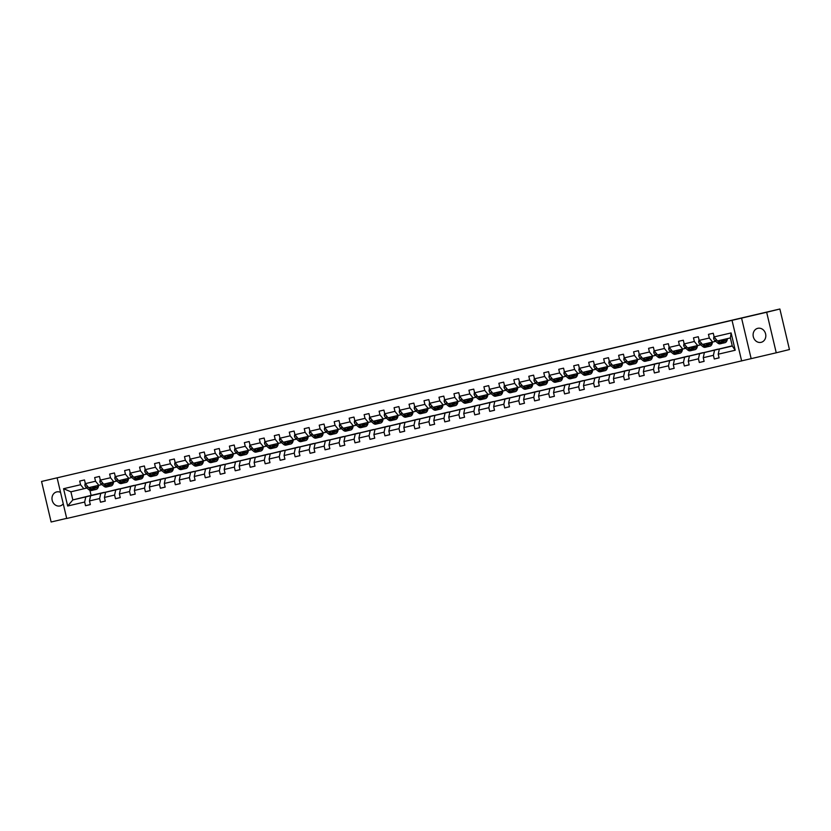 <?xml version="1.0" encoding="UTF-8"?>
<svg xmlns="http://www.w3.org/2000/svg" width="831" height="831" viewBox="0 0 831 831"><rect width="100%" height="100%" fill="white"/><g stroke="black" fill="none" stroke-linecap="round" stroke-linejoin="round"><path stroke-width="1.25" d="M757.799 328.318A7.209 6.305 -103.8 0 0 757.737 328.328A7.209 6.305 -103.8 0 0 753.322 336.794A7.209 6.305 -103.8 0 0 761.113 342.341A7.209 6.305 -103.8 0 0 761.186 342.32A7.209 6.305 -103.8 0 0 765.59 333.854A7.209 6.305 -103.8 0 0 757.799 328.318M60.549 492.388A7.209 6.305 -103.8 0 0 56.674 491.921A7.209 6.305 -103.8 0 0 56.612 491.931A7.209 6.305 -103.8 0 0 52.208 500.397A7.209 6.305 -103.8 0 0 59.998 505.934A7.209 6.305 -103.8 0 0 60.061 505.923A7.209 6.305 -103.8 0 0 63.249 503.804M741.574 318.117L751.151 358.649L776.247 352.791L766.66 312.259L41.55 481.461L51.127 521.993L66.688 518.357M41.55 481.461L779.873 309.007L789.45 349.539L776.247 352.791M766.66 312.259L779.873 309.007M751.151 358.649L66.719 518.482L57.142 477.95M732.267 345.873L719.345 349.062L732.298 346.039L735.206 350.246L718.213 354.203L719.085 357.881L714.286 358.992L719.075 357.818M719.345 349.062L718.213 354.203M732.059 320.465L741.647 360.986M714.546 350.173L732.246 345.821L704.376 352.552L714.546 350.173L713.413 355.325L714.286 358.992M713.413 355.325L703.244 357.704L704.117 361.371L699.318 362.493L704.096 361.308M717.87 349.228L689.408 356.042L699.577 353.674L698.445 358.815L699.318 362.493M698.445 358.815L688.276 361.194L689.138 364.861L684.349 365.983L689.128 364.799M702.901 352.718L674.44 359.543L684.609 357.164L683.477 362.316L684.349 365.983M683.477 362.316L673.307 364.684L674.17 368.351L669.37 369.473L674.159 368.299M687.923 356.219L659.461 363.033L669.641 360.654L668.508 365.806L669.37 369.473M668.508 365.806L658.339 368.175L659.201 371.852L654.402 372.963L659.191 371.789M672.954 359.709L644.492 366.523L654.672 364.155L653.54 369.296L654.402 372.963M653.54 369.296L643.36 371.675L644.233 375.342L639.434 376.464L644.222 375.28M657.986 363.199L629.524 370.013L639.693 367.645L638.561 372.787L639.434 376.464M638.561 372.787L628.392 375.165L629.264 378.832L624.465 379.954L629.244 378.78M643.017 366.689L614.556 373.514L624.725 371.135L623.593 376.287L624.465 379.954M623.593 376.287L613.423 378.656L614.286 382.333L609.497 383.444L614.275 382.27M628.049 370.19L599.587 377.004L609.757 374.636L608.624 379.777L609.497 383.444M608.624 379.777L598.455 382.156L599.317 385.823L594.518 386.945L599.307 385.761M613.07 373.68L584.608 380.494L594.788 378.126L593.656 383.268L594.518 386.945M593.656 383.268L583.487 385.646L584.349 389.313L579.55 390.435L584.338 389.251M598.102 377.17L569.64 383.995L579.809 381.616L578.688 386.768L579.55 390.435M578.688 386.768L568.508 389.137L569.38 392.803L564.581 393.925L569.36 392.751M583.133 380.671L554.672 387.485L564.841 385.106L563.709 390.258L564.581 393.925M563.709 390.258L553.539 392.627L554.412 396.304L549.613 397.426L554.391 396.242M568.165 384.161L539.703 390.975L549.873 388.607L548.74 393.749L549.613 397.426M548.74 393.749L538.571 396.127L539.433 399.794L534.634 400.916L539.423 399.732M553.197 387.651L524.735 394.476L534.904 392.097L533.772 397.249L534.634 400.916M533.772 397.249L523.603 399.618L524.465 403.284L519.666 404.406L524.454 403.232M538.218 391.141L509.756 397.966L519.936 395.587L518.804 400.739L519.666 404.406M518.804 400.739L508.624 403.108L509.496 406.785L504.697 407.896L509.486 406.723M523.25 394.642L494.788 401.456L504.957 399.088L503.835 404.23L504.697 407.896M503.835 404.23L493.656 406.608L494.528 410.275L489.729 411.397L494.507 410.213M508.281 398.132L479.819 404.946L489.989 402.578L488.857 407.72L489.729 411.397M488.857 407.72L478.687 410.099L479.56 413.765L474.761 414.887L479.539 413.703M493.313 401.622L464.851 408.447L475.02 406.068L473.888 411.22L474.761 414.887M473.888 411.22L463.719 413.589L464.581 417.255L459.782 418.377L464.571 417.204M478.344 405.123L449.872 411.937L460.052 409.558L458.92 414.711L459.782 418.377M458.92 414.711L448.75 417.089L449.613 420.756L444.814 421.878L449.602 420.694M463.366 408.613L434.904 415.427L445.084 413.059L443.951 418.201L444.814 421.878M443.951 418.201L433.772 420.579L434.644 424.246L429.845 425.368L434.634 424.184M448.397 412.103L419.935 418.928L430.105 416.549L428.973 421.701L429.845 425.368M428.973 421.701L418.803 424.07L419.676 427.736L414.877 428.858L419.655 427.685M433.429 415.593L404.967 422.418L415.136 420.039L414.004 425.192L414.877 428.858M414.004 425.192L403.835 427.56L404.697 431.237L399.908 432.349L404.687 431.175M418.46 419.094L389.999 425.908L400.168 423.54L399.036 428.682L399.908 432.349M399.036 428.682L388.866 431.06L389.729 434.727L384.93 435.849L389.718 434.665M403.482 422.584L375.02 429.398L385.2 427.03L384.067 432.172L384.93 435.849M384.067 432.172L373.898 434.551L374.76 438.217L369.961 439.339L374.75 438.166M388.513 426.074L360.052 432.899L370.221 430.52L369.099 435.673L369.961 439.339M369.099 435.673L358.919 438.041L359.792 441.718L354.993 442.83L359.771 441.656M373.545 429.575L345.083 436.389L355.252 434.021L354.12 439.163L354.993 442.83M354.12 439.163L343.951 441.541L344.823 445.208L340.024 446.33L344.803 445.146M358.577 433.065L330.115 439.879L340.284 437.511L339.152 442.653L340.024 446.33M339.152 442.653L328.983 445.032L329.845 448.698L325.046 449.82L329.834 448.636M343.608 436.555L315.146 443.38L325.316 441.001L324.183 446.154L325.046 449.82M324.183 446.154L314.014 448.522L314.876 452.189L310.077 453.31L314.866 452.137M328.629 440.056L300.168 446.87L310.347 444.492L309.215 449.644L310.077 453.31M309.215 449.644L299.035 452.012L299.908 455.689L295.109 456.801L299.898 455.627M313.661 443.546L285.199 450.36L295.369 447.992L294.247 453.134L295.109 456.801M294.247 453.134L284.067 455.513L284.94 459.179L280.14 460.301L284.919 459.117M298.693 447.036L270.231 453.851L280.4 451.482L279.268 456.635L280.14 460.301M279.268 456.635L269.099 459.003L269.971 462.67L265.172 463.791L269.95 462.618M283.724 450.527L255.262 457.351L265.432 454.973L264.3 460.125L265.172 463.791M264.3 460.125L254.13 462.493L254.992 466.17L250.193 467.282L254.982 466.108M268.756 454.027L240.294 460.841L250.463 458.473L249.331 463.615L250.193 467.282M249.331 463.615L239.162 465.994L240.024 469.66L235.225 470.782L240.014 469.598M253.777 457.517L225.315 464.332L235.495 461.963L234.363 467.105L235.225 470.782M234.363 467.105L224.183 469.484L225.056 473.151L220.257 474.272L225.045 473.088M238.809 461.008L210.347 467.832L220.516 465.453L219.384 470.606L220.257 474.272M219.384 470.606L209.215 472.974L210.087 476.641L205.288 477.763L210.066 476.589M223.84 464.508L195.378 471.322L205.548 468.944L204.416 474.096L205.288 477.763M204.416 474.096L194.246 476.464L195.119 480.141L190.32 481.263L195.098 480.079M208.872 467.998L180.41 474.813L190.579 472.444L189.447 477.586L190.32 481.263M189.447 477.586L179.278 479.965L180.14 483.632L175.341 484.753L180.13 483.569M193.893 471.489L165.431 478.313L175.611 475.934L174.479 481.087L175.341 484.753M174.479 481.087L164.309 483.455L165.172 487.122L160.373 488.244L165.161 487.07M178.925 474.979L150.463 481.803L160.643 479.425L159.51 484.577L160.373 488.244M159.51 484.577L149.331 486.945L150.203 490.622L145.404 491.734L150.193 490.56M163.956 478.479L135.495 485.294L145.664 482.925L144.532 488.067L145.404 491.734M144.532 488.067L134.362 490.446L135.235 494.113L130.436 495.234L135.214 494.05M148.988 481.97L120.526 488.784L130.696 486.415L129.563 491.557L130.436 495.234M129.563 491.557L119.394 493.936L120.256 497.603L115.467 498.725L120.246 497.551M134.02 485.46L105.558 492.284L115.727 489.906L114.595 495.058L115.467 498.725M114.595 495.058L104.426 497.426L105.288 501.103L100.489 502.215L105.277 501.041M119.041 488.96L90.579 495.775L100.759 493.396L99.627 498.548L100.489 502.215M99.627 498.548L89.457 500.927L90.319 504.594L85.52 505.715L90.309 504.531M89.904 490.342L91.109 495.411L72.827 499.919L85.78 496.896L84.658 502.038L85.52 505.715M84.658 502.038L67.664 506.006L63.572 488.701L80.565 484.733L79.693 481.066L84.492 479.944L85.364 483.611L95.534 481.242L94.661 477.576L99.46 476.454L100.333 480.121L110.502 477.752L109.64 474.075L114.439 472.964L115.301 476.63L125.471 474.252L124.608 470.585L129.407 469.463L130.27 473.13L140.449 470.762L139.577 467.095L144.376 465.973L145.238 469.64L155.418 467.271L154.545 463.594L159.344 462.483L160.217 466.149L170.386 463.771L169.514 460.104L174.313 458.982L175.185 462.659L185.355 460.281L184.492 456.614L189.291 455.492L190.154 459.159L200.323 456.79L199.461 453.124L204.26 452.002L205.122 455.668L215.302 453.3L214.429 449.623L219.228 448.501L220.101 452.178L230.27 449.8L229.398 446.133L234.197 445.011L235.069 448.678L245.238 446.309L244.376 442.643L249.165 441.521L250.038 445.187L260.207 442.819L259.345 439.142L264.144 438.03L265.006 441.697L275.175 439.319L274.313 435.652L279.112 434.53L279.974 438.207L290.154 435.828L289.281 432.162L294.081 431.04L294.953 434.706L305.122 432.338L304.25 428.661L309.049 427.55L309.921 431.216L320.091 428.838L319.229 425.171L324.028 424.049L324.89 427.726L335.059 425.347L334.197 421.681L338.996 420.559L339.858 424.226L350.038 421.857L349.165 418.19L353.964 417.069L354.827 420.735L365.006 418.367L364.134 414.69L368.933 413.578L369.805 417.245L379.975 414.866L379.102 411.2L383.901 410.078L384.774 413.755L394.943 411.376L394.081 407.709L398.88 406.588L399.742 410.254L409.912 407.886L409.049 404.209L413.848 403.097L414.711 406.764L424.89 404.385L424.018 400.719L428.817 399.597L429.689 403.274L439.859 400.895L438.986 397.228L443.785 396.107L444.658 399.773L454.827 397.405L453.965 393.738L458.754 392.616L459.626 396.283L469.795 393.915L468.933 390.238L473.732 389.116L474.594 392.793L484.764 390.414L483.902 386.747L488.701 385.626L489.563 389.292L499.743 386.924L498.87 383.257L503.669 382.135L504.542 385.802L514.711 383.434L513.838 379.757L518.637 378.645L519.51 382.312L529.679 379.933L528.817 376.266L533.606 375.145L534.478 378.822L544.648 376.443L543.786 372.776L548.585 371.654L549.447 375.321L559.616 372.953L558.754 369.286L563.553 368.164L564.415 371.831L574.595 369.452L573.722 365.785L578.521 364.664L579.394 368.341L589.563 365.962L588.691 362.295L593.49 361.173L594.362 364.84L604.532 362.472L603.67 358.805L608.469 357.683L609.331 361.35L619.5 358.982L618.638 355.304L623.437 354.193L624.299 357.86L634.479 355.481L633.606 351.814L638.405 350.692L639.268 354.37L649.447 351.991L648.575 348.324L653.374 347.202L654.246 350.869L664.416 348.501L663.543 344.823L668.342 343.712L669.215 347.379L679.384 345L678.522 341.333L683.321 340.211L684.183 343.889L694.352 341.51L693.49 337.843L698.289 336.721L699.151 340.388L709.331 338.02L708.459 334.353L713.258 333.231L714.13 336.898L731.114 332.94L735.206 350.246M699.151 340.388L702.465 344.45L715.688 341.323M712.634 342.071L709.331 338.02M704.376 352.552L703.244 357.704M684.183 343.889L687.486 347.94L700.72 344.813M697.666 345.561L694.352 341.51M717.859 349.165L699.577 353.674M689.408 356.042L688.276 361.194M669.215 347.379L672.518 351.43L685.752 348.303M682.687 349.062L679.384 345M702.881 352.666L684.609 357.164M674.44 359.543L673.307 364.684M654.246 350.869L657.55 354.93L670.783 351.793M667.719 352.552L664.416 348.501M687.912 356.156L669.641 360.654M659.461 363.033L658.339 368.175M639.268 354.37L642.581 358.421L655.804 355.294M652.75 356.042L649.447 351.991M672.944 359.646L654.672 364.155M644.492 366.523L643.36 371.675M624.299 357.86L627.613 361.911L640.836 358.784M637.782 359.543L634.479 355.481M657.975 363.137L639.693 367.645M629.524 370.013L628.392 375.165M609.331 361.35L612.634 365.401L625.868 362.274M622.814 363.033L619.5 358.982M643.007 366.637L624.725 371.135M614.556 373.514L613.423 378.656M594.362 364.84L597.666 368.902L610.899 365.775M607.835 366.523L604.532 362.472M628.028 370.127L609.757 374.636M599.587 377.004L598.455 382.156M579.394 368.341L582.697 372.392L595.931 369.265M592.867 370.013L589.563 365.962M613.06 373.618L594.788 378.126M584.608 380.494L583.487 385.646M564.415 371.831L567.729 375.882L580.952 372.755M577.898 373.514L574.595 369.452M598.091 377.118L579.809 381.616M569.64 383.995L568.508 389.137M549.447 375.321L552.75 379.383L565.984 376.256M562.93 377.004L559.616 372.953M583.123 380.608L564.841 385.106M554.672 387.485L553.539 392.627M534.478 378.822L537.782 382.873L551.015 379.746M547.961 380.494L544.648 376.443M568.144 384.099L549.873 388.607M539.703 390.975L538.571 396.127M519.51 382.312L522.813 386.363L536.047 383.236M532.983 383.995L529.679 379.933M553.176 387.589L534.904 392.097M524.735 394.476L523.603 399.618M504.542 385.802L507.845 389.853L521.068 386.727M518.014 387.485L514.711 383.434M538.208 391.089L519.936 395.587M509.756 397.966L508.624 403.108M489.563 389.292L492.876 393.354L506.1 390.227M503.046 390.975L499.743 386.924M523.239 394.58L504.957 399.088M494.788 401.456L493.656 406.608M474.594 392.793L477.898 396.844L491.131 393.717M488.077 394.476L484.764 390.414M508.271 398.07L489.989 402.578M479.819 404.946L478.687 410.099M459.626 396.283L462.929 400.334L476.163 397.208M473.099 397.966L469.795 393.915M493.292 401.57L475.02 406.068M464.851 408.447L463.719 413.589M444.658 399.773L447.961 403.835L461.195 400.708M458.13 401.456L454.827 397.405M478.324 405.061L460.052 409.558M449.872 411.937L448.75 417.089M429.689 403.274L432.993 407.325L446.216 404.198M443.162 404.946L439.859 400.895M463.355 408.551L445.084 413.059M434.904 415.427L433.772 420.579M414.711 406.764L418.024 410.815L431.247 407.689M428.194 408.447L424.89 404.385M448.387 412.041L430.105 416.549M419.935 418.928L418.803 424.07M399.742 410.254L403.045 414.305L416.279 411.179M413.225 411.937L409.912 407.886M433.418 415.542L415.136 420.039M404.967 422.418L403.835 427.56M384.774 413.755L388.077 417.806L401.311 414.679M398.246 415.427L394.943 411.376M418.44 419.032L400.168 423.54M389.999 425.908L388.866 431.06M369.805 417.245L373.109 421.296L386.342 418.17M383.278 418.928L379.975 414.866M403.471 422.522L385.2 427.03M375.02 429.398L373.898 434.551M354.827 420.735L358.14 424.786L371.364 421.66M368.31 422.418L365.006 418.367M388.503 426.023L370.221 430.52M360.052 432.899L358.919 438.041M339.858 424.226L343.172 428.287L356.395 425.16M353.341 425.908L350.038 421.857M373.535 429.513L355.252 434.021M345.083 436.389L343.951 441.541M324.89 427.726L328.193 431.777L341.427 428.651M338.373 429.398L335.059 425.347M358.556 433.003L340.284 437.511M330.115 439.879L328.983 445.032M309.921 431.216L313.225 435.267L326.458 432.141M323.394 432.899L320.091 428.838M343.587 436.504L325.316 441.001M315.146 443.38L314.014 448.522M294.953 434.706L298.256 438.768L311.48 435.641M308.426 436.389L305.122 432.338M328.619 439.994L310.347 444.492M300.168 446.87L299.035 452.012M279.974 438.207L283.288 442.258L296.511 439.132M293.457 439.879L290.154 435.828M313.651 443.484L295.369 447.992M285.199 450.36L284.067 455.513M265.006 441.697L268.309 445.748L281.543 442.622M278.489 443.38L275.175 439.319M298.682 446.974L280.4 451.482M270.231 453.851L269.099 459.003M250.038 445.187L253.341 449.239L266.574 446.112M263.52 446.87L260.207 442.819M283.703 450.475L265.432 454.973M255.262 457.351L254.13 462.493M235.069 448.678L238.372 452.739L251.606 449.613M248.542 450.36L245.238 446.309M268.735 453.965L250.463 458.473M240.294 460.841L239.162 465.994M220.101 452.178L223.404 456.229L236.627 453.103M233.573 453.851L230.27 449.8M253.767 457.455L235.495 461.963M225.315 464.332L224.183 469.484M205.122 455.668L208.436 459.72L221.659 456.593M218.605 457.351L215.302 453.3M238.798 460.956L220.516 465.453M210.347 467.832L209.215 472.974M190.154 459.159L193.457 463.22L206.69 460.094M203.637 460.841L200.323 456.79M223.83 464.446L205.548 468.944M195.378 471.322L194.246 476.464M175.185 462.659L178.488 466.71L191.722 463.584M188.658 464.332L185.355 460.281M208.851 467.936L190.579 472.444M180.41 474.813L179.278 479.965M160.217 466.149L163.52 470.201L176.754 467.074M173.689 467.832L170.386 463.771M193.883 471.426L175.611 475.934M165.431 478.313L164.309 483.455M145.238 469.64L148.552 473.691L161.775 470.564M158.721 471.322L155.418 467.271M178.914 474.927L160.643 479.425M150.463 481.803L149.331 486.945M130.27 473.13L133.583 477.191L146.807 474.065M143.753 474.813L140.449 470.762M163.946 478.417L145.664 482.925M135.495 485.294L134.362 490.446M115.301 476.63L118.604 480.682L131.838 477.555M128.784 478.313L125.471 474.252M148.978 481.907L130.696 486.415M120.526 488.784L119.394 493.936M100.333 480.121L103.636 484.172L116.87 481.045M113.805 481.803L110.502 477.752M133.999 485.408L115.727 489.906M105.558 492.284L104.426 497.426M85.364 483.611L88.668 487.672L101.901 484.546M98.837 485.294L95.534 481.242M119.03 488.898L100.759 493.396M90.579 495.775L89.457 500.927M63.572 488.701L70.915 491.807L86.923 488.036M83.869 488.784L80.565 484.733M732.298 346.039L730.387 337.926L717.433 340.949L714.13 336.898M91.109 495.411L104.062 492.388L85.78 496.896M70.915 491.807L72.827 499.919L67.664 506.006M731.114 332.94L730.387 337.926M85.219 483.019L84.845 485.065A2.981 1.444 76.9 0 0 86.04 487.288L88.886 489.688A8.611 4.165 76.9 0 0 91.41 490.529L93.228 490.103A8.611 4.165 76.9 0 0 93.789 489.875M91.763 486.945L93.685 488.576A8.611 4.165 76.9 0 0 96.209 489.407A8.611 4.165 76.9 0 0 98.66 485.335M93.03 486.654L93.789 487.288A7.147 3.459 76.9 0 0 95.877 487.984A7.147 3.459 76.9 0 0 97.736 485.553M88.782 487.641L90.714 489.262A8.611 4.165 76.9 0 0 93.228 490.103M95.482 487.132A8.611 4.165 76.9 0 0 95.69 486.031M94.765 486.249A7.147 3.459 -103.1 0 1 94.215 487.61M96.209 489.407L94.381 489.833A8.611 4.165 -103.1 0 1 91.867 489.002L89.935 487.371M94.9 487.932A7.147 3.459 76.9 0 0 95.918 485.979M87.006 485.636A2.981 1.444 76.9 0 0 87.857 486.862L88.335 487.257M100.187 479.529L99.813 481.575A2.981 1.444 76.9 0 0 101.008 483.798L103.865 486.197A8.611 4.165 76.9 0 0 106.378 487.028L108.196 486.602A8.611 4.165 76.9 0 0 108.757 486.384M106.732 483.455L108.664 485.075A8.611 4.165 76.9 0 0 111.177 485.906A8.611 4.165 76.9 0 0 113.629 481.845M107.999 483.154L108.757 483.798A7.147 3.459 76.9 0 0 110.845 484.483A7.147 3.459 76.9 0 0 112.704 482.063M103.761 484.151L105.682 485.771A8.611 4.165 76.9 0 0 108.196 486.602M110.461 483.642A8.611 4.165 76.9 0 0 110.658 482.541M109.734 482.749A7.147 3.459 -103.1 0 1 109.193 484.12M111.177 485.906L109.349 486.332A8.611 4.165 -103.1 0 1 106.835 485.501L104.903 483.881M109.869 484.442A7.147 3.459 76.9 0 0 110.887 482.489M101.974 482.136A2.981 1.444 76.9 0 0 102.836 483.372L103.304 483.767M115.166 476.038L114.782 478.085A2.981 1.444 76.9 0 0 115.976 480.297L118.833 482.707A8.611 4.165 76.9 0 0 121.347 483.538L123.175 483.112A8.611 4.165 76.9 0 0 123.726 482.894M121.7 479.965L123.632 481.585A8.611 4.165 76.9 0 0 126.146 482.416A8.611 4.165 76.9 0 0 128.597 478.355M122.967 479.664L123.726 480.297A7.147 3.459 76.9 0 0 125.813 480.993A7.147 3.459 76.9 0 0 127.673 478.563M118.729 480.65L120.651 482.281A8.611 4.165 76.9 0 0 123.175 483.112M125.429 480.152A8.611 4.165 76.9 0 0 125.626 479.04M124.702 479.258A7.147 3.459 -103.1 0 1 124.162 480.619M126.146 482.416L124.328 482.842A8.611 4.165 -103.1 0 1 121.804 482.011L119.882 480.38M124.837 480.941A7.147 3.459 76.9 0 0 125.855 478.988M116.942 478.646A2.981 1.444 76.9 0 0 117.805 479.871L118.272 480.266M130.135 472.538L129.761 474.594A2.981 1.444 76.9 0 0 130.945 476.807L133.801 479.207A8.611 4.165 76.9 0 0 136.315 480.048L138.143 479.622A8.611 4.165 76.9 0 0 138.694 479.404M136.668 476.464L138.6 478.095A8.611 4.165 76.9 0 0 141.114 478.926A8.611 4.165 76.9 0 0 143.576 474.854M137.936 476.173L138.694 476.807A7.147 3.459 76.9 0 0 140.782 477.503A7.147 3.459 76.9 0 0 142.652 475.072M133.698 477.16L135.63 478.781A8.611 4.165 76.9 0 0 138.143 479.622M140.397 476.662A8.611 4.165 76.9 0 0 140.595 475.55M139.67 475.768A7.147 3.459 -103.1 0 1 139.13 477.129M141.114 478.926L139.296 479.352A8.611 4.165 -103.1 0 1 136.772 478.521L134.851 476.89M139.816 477.451A7.147 3.459 76.9 0 0 140.823 475.498M131.921 475.155A2.981 1.444 76.9 0 0 132.773 476.381L133.24 476.776M145.103 469.048L144.729 471.094A2.981 1.444 76.9 0 0 145.924 473.317L148.77 475.716A8.611 4.165 76.9 0 0 151.294 476.547L153.112 476.121A8.611 4.165 76.9 0 0 153.673 475.903M151.647 472.974L153.569 474.594A8.611 4.165 76.9 0 0 156.093 475.436A8.611 4.165 76.9 0 0 158.544 471.364M152.914 472.673L153.662 473.317A7.147 3.459 76.9 0 0 155.761 474.002A7.147 3.459 76.9 0 0 157.62 471.582M148.666 473.67L150.598 475.29A8.611 4.165 76.9 0 0 153.112 476.121M155.366 473.161A8.611 4.165 76.9 0 0 155.563 472.06M154.639 472.278A7.147 3.459 -103.1 0 1 154.099 473.639M156.093 475.436L154.265 475.862A8.611 4.165 -103.1 0 1 151.751 475.02L149.819 473.4M154.784 473.961A7.147 3.459 76.9 0 0 155.792 472.008M146.89 471.655A2.981 1.444 76.9 0 0 147.741 472.891L148.209 473.286M160.071 465.557L159.697 467.604A2.981 1.444 76.9 0 0 160.892 469.816L163.749 472.226A8.611 4.165 76.9 0 0 166.262 473.057L168.08 472.631A8.611 4.165 76.9 0 0 168.641 472.413M166.616 469.484L168.537 471.104A8.611 4.165 76.9 0 0 171.061 471.935A8.611 4.165 76.9 0 0 173.513 467.874M167.883 469.183L168.641 469.827A7.147 3.459 76.9 0 0 170.729 470.512A7.147 3.459 76.9 0 0 172.588 468.082M163.634 470.169L165.566 471.8A8.611 4.165 76.9 0 0 168.08 472.631M170.334 469.671A8.611 4.165 76.9 0 0 170.542 468.57M169.617 468.777A7.147 3.459 -103.1 0 1 169.067 470.138M171.061 471.935L169.233 472.361A8.611 4.165 -103.1 0 1 166.719 471.53L164.787 469.91M169.753 470.46A7.147 3.459 76.9 0 0 170.771 468.507M161.858 468.165A2.981 1.444 76.9 0 0 162.71 469.39L163.188 469.795M175.04 462.057L174.666 464.114A2.981 1.444 76.9 0 0 175.86 466.326L178.717 468.736A8.611 4.165 76.9 0 0 181.231 469.567L183.059 469.141A8.611 4.165 76.9 0 0 183.609 468.923M181.584 465.983L183.516 467.614A8.611 4.165 76.9 0 0 186.03 468.445A8.611 4.165 76.9 0 0 188.481 464.373M182.851 465.692L183.609 466.326A7.147 3.459 76.9 0 0 185.697 467.022A7.147 3.459 76.9 0 0 187.557 464.591M178.613 466.679L180.535 468.31A8.611 4.165 76.9 0 0 183.059 469.141M185.313 466.181A8.611 4.165 76.9 0 0 185.51 465.069M184.586 465.287A7.147 3.459 -103.1 0 1 184.046 466.648M186.03 468.445L184.202 468.871A8.611 4.165 -103.1 0 1 181.688 468.04L179.766 466.409M184.721 466.97A7.147 3.459 76.9 0 0 185.739 465.017M176.826 464.674A2.981 1.444 76.9 0 0 177.689 465.9L178.156 466.295M190.019 458.567L189.645 460.613A2.981 1.444 76.9 0 0 190.829 462.836L193.685 465.235A8.611 4.165 76.9 0 0 196.199 466.066L198.027 465.651A8.611 4.165 76.9 0 0 198.578 465.422M196.552 462.493L198.484 464.114A8.611 4.165 76.9 0 0 200.998 464.955A8.611 4.165 76.9 0 0 203.45 460.883M197.82 462.202L198.578 462.836A7.147 3.459 76.9 0 0 200.666 463.521A7.147 3.459 76.9 0 0 202.535 461.101M193.581 463.189L195.503 464.809A8.611 4.165 76.9 0 0 198.027 465.651M200.281 462.68A8.611 4.165 76.9 0 0 200.479 461.579M199.554 461.797A7.147 3.459 -103.1 0 1 199.014 463.158M200.998 464.955L199.18 465.381A8.611 4.165 -103.1 0 1 196.656 464.539L194.734 462.919M199.7 463.48A7.147 3.459 76.9 0 0 200.707 461.527M191.795 461.174A2.981 1.444 76.9 0 0 192.657 462.41L193.124 462.805M204.987 455.076L204.613 457.123A2.981 1.444 76.9 0 0 205.808 459.346L208.654 461.745A8.611 4.165 76.9 0 0 211.167 462.576L212.996 462.15A8.611 4.165 76.9 0 0 213.546 461.932M211.531 459.003L213.453 460.623A8.611 4.165 76.9 0 0 215.967 461.454A8.611 4.165 76.9 0 0 218.428 457.393M212.788 458.702L213.546 459.346A7.147 3.459 76.9 0 0 215.634 460.031A7.147 3.459 76.9 0 0 217.504 457.611M208.55 459.699L210.482 461.319A8.611 4.165 76.9 0 0 212.996 462.15M215.25 459.19A8.611 4.165 76.9 0 0 215.447 458.089M214.523 458.297A7.147 3.459 -103.1 0 1 213.983 459.668M215.967 461.454L214.149 461.88A8.611 4.165 -103.1 0 1 211.635 461.049L209.703 459.429M214.668 459.99A7.147 3.459 76.9 0 0 215.676 458.037M206.774 457.684A2.981 1.444 76.9 0 0 207.625 458.92L208.093 459.314M219.955 451.586L219.581 453.633A2.981 1.444 76.9 0 0 220.776 455.845L223.622 458.255A8.611 4.165 76.9 0 0 226.146 459.086L227.964 458.66A8.611 4.165 76.9 0 0 228.525 458.442M226.499 455.502L228.421 457.133A8.611 4.165 76.9 0 0 230.945 457.964A8.611 4.165 76.9 0 0 233.397 453.903M227.767 455.211L228.515 455.845A7.147 3.459 76.9 0 0 230.613 456.541A7.147 3.459 76.9 0 0 232.472 454.11M223.518 456.198L225.45 457.829A8.611 4.165 76.9 0 0 227.964 458.66M230.218 455.7A8.611 4.165 76.9 0 0 230.416 454.588M229.501 454.806A7.147 3.459 -103.1 0 1 228.951 456.167M230.945 457.964L229.117 458.39A8.611 4.165 -103.1 0 1 226.603 457.559L224.671 455.928M229.636 456.489A7.147 3.459 76.9 0 0 230.644 454.536M221.742 454.193A2.981 1.444 76.9 0 0 222.594 455.419L223.072 455.814M234.924 448.086L234.55 450.142A2.981 1.444 76.9 0 0 235.744 452.355L238.601 454.754A8.611 4.165 76.9 0 0 241.115 455.596L242.932 455.17A8.611 4.165 76.9 0 0 243.493 454.941M241.468 452.012L243.39 453.643A8.611 4.165 76.9 0 0 245.914 454.474A8.611 4.165 76.9 0 0 248.365 450.402M242.735 451.721L243.493 452.355A7.147 3.459 76.9 0 0 245.581 453.051A7.147 3.459 76.9 0 0 247.441 450.62M238.497 452.708L240.419 454.328A8.611 4.165 76.9 0 0 242.932 455.17M245.187 452.199A8.611 4.165 76.9 0 0 245.394 451.098M244.47 451.316A7.147 3.459 -103.1 0 1 243.919 452.677M245.914 454.474L244.085 454.9A8.611 4.165 -103.1 0 1 241.572 454.069L239.64 452.438M244.605 452.999A7.147 3.459 76.9 0 0 245.623 451.046M236.71 450.703A2.981 1.444 76.9 0 0 237.562 451.929L238.04 452.324M249.892 444.595L249.518 446.642A2.981 1.444 76.9 0 0 250.713 448.865L253.569 451.264A8.611 4.165 76.9 0 0 256.083 452.095L257.911 451.669A8.611 4.165 76.9 0 0 258.462 451.451M256.436 448.522L258.368 450.142A8.611 4.165 76.9 0 0 260.882 450.984A8.611 4.165 76.9 0 0 263.334 446.912M257.703 448.221L258.462 448.865A7.147 3.459 76.9 0 0 260.55 449.55A7.147 3.459 76.9 0 0 262.409 447.13M253.465 449.218L255.387 450.838A8.611 4.165 76.9 0 0 257.911 451.669M260.165 448.709A8.611 4.165 76.9 0 0 260.363 447.608M259.438 447.826A7.147 3.459 -103.1 0 1 258.898 449.187M260.882 450.984L259.054 451.399A8.611 4.165 -103.1 0 1 256.54 450.568L254.618 448.948M259.573 449.509A7.147 3.459 76.9 0 0 260.591 447.556M251.679 447.203A2.981 1.444 76.9 0 0 252.541 448.439L253.008 448.833M264.871 441.105L264.497 443.152A2.981 1.444 76.9 0 0 265.681 445.364L268.538 447.774A8.611 4.165 76.9 0 0 271.051 448.605L272.88 448.179A8.611 4.165 76.9 0 0 273.43 447.961M271.405 445.032L273.337 446.652A8.611 4.165 76.9 0 0 275.85 447.483A8.611 4.165 76.9 0 0 278.302 443.422M272.672 444.73L273.43 445.364A7.147 3.459 76.9 0 0 275.518 446.06A7.147 3.459 76.9 0 0 277.388 443.629M268.434 445.717L270.366 447.348A8.611 4.165 76.9 0 0 272.88 448.179M275.134 445.219A8.611 4.165 76.9 0 0 275.331 444.107M274.407 444.325A7.147 3.459 -103.1 0 1 273.866 445.686M275.85 447.483L274.033 447.909A8.611 4.165 -103.1 0 1 271.508 447.078L269.587 445.458M274.552 446.008A7.147 3.459 76.9 0 0 275.56 444.055M266.658 443.712A2.981 1.444 76.9 0 0 267.509 444.938L267.977 445.333M279.839 437.605L279.465 439.661A2.981 1.444 76.9 0 0 280.66 441.874L283.506 444.284A8.611 4.165 76.9 0 0 286.03 445.115L287.848 444.689A8.611 4.165 76.9 0 0 288.409 444.471M286.383 441.531L288.305 443.162A8.611 4.165 76.9 0 0 290.819 443.993A8.611 4.165 76.9 0 0 293.281 439.921M287.651 441.24L288.399 441.874A7.147 3.459 76.9 0 0 290.486 442.57A7.147 3.459 76.9 0 0 292.356 440.139M283.402 442.227L285.334 443.858A8.611 4.165 76.9 0 0 287.848 444.689M290.102 441.728A8.611 4.165 76.9 0 0 290.299 440.617M289.375 440.835A7.147 3.459 -103.1 0 1 288.835 442.196M290.819 443.993L289.001 444.419A8.611 4.165 -103.1 0 1 286.487 443.588L284.555 441.957M289.52 442.518A7.147 3.459 76.9 0 0 290.528 440.565M281.626 440.222A2.981 1.444 76.9 0 0 282.478 441.448L282.945 441.843M294.808 434.114L294.434 436.161A2.981 1.444 76.9 0 0 295.628 438.384L298.474 440.783A8.611 4.165 76.9 0 0 300.999 441.614L302.816 441.188A8.611 4.165 76.9 0 0 303.377 440.97M301.352 438.041L303.273 439.661A8.611 4.165 76.9 0 0 305.798 440.503A8.611 4.165 76.9 0 0 308.249 436.431M302.619 437.75L303.377 438.384A7.147 3.459 76.9 0 0 305.465 439.069A7.147 3.459 76.9 0 0 307.325 436.649M298.371 438.737L300.303 440.357A8.611 4.165 76.9 0 0 302.816 441.188M305.07 438.228A8.611 4.165 76.9 0 0 305.278 437.127M304.354 437.345A7.147 3.459 -103.1 0 1 303.803 438.706M305.798 440.503L303.969 440.929A8.611 4.165 -103.1 0 1 301.456 440.087L299.524 438.467M304.489 439.028A7.147 3.459 76.9 0 0 305.496 437.075M296.594 436.722A2.981 1.444 76.9 0 0 297.446 437.958L297.924 438.353M309.776 430.624L309.402 432.671A2.981 1.444 76.9 0 0 310.597 434.883L313.453 437.293A8.611 4.165 76.9 0 0 315.967 438.124L317.785 437.698A8.611 4.165 76.9 0 0 318.346 437.48M316.32 434.551L318.252 436.171A8.611 4.165 76.9 0 0 320.766 437.002A8.611 4.165 76.9 0 0 323.217 432.941M317.587 434.249L318.346 434.893A7.147 3.459 76.9 0 0 320.434 435.579A7.147 3.459 76.9 0 0 322.293 433.159M313.349 435.247L315.271 436.867A8.611 4.165 76.9 0 0 317.785 437.698M320.039 434.738A8.611 4.165 76.9 0 0 320.247 433.637M319.322 433.844A7.147 3.459 -103.1 0 1 318.782 435.205M320.766 437.002L318.938 437.428A8.611 4.165 -103.1 0 1 316.424 436.597L314.492 434.977M319.457 435.537A7.147 3.459 76.9 0 0 320.475 433.574M311.563 433.231A2.981 1.444 76.9 0 0 312.425 434.468L312.892 434.862M324.755 427.124L324.37 429.18A2.981 1.444 76.9 0 0 325.565 431.393L328.422 433.803A8.611 4.165 76.9 0 0 330.935 434.634L332.764 434.208A8.611 4.165 76.9 0 0 333.314 433.99M331.289 431.05L333.221 432.681A8.611 4.165 76.9 0 0 335.734 433.512A8.611 4.165 76.9 0 0 338.186 429.44M332.556 430.759L333.314 431.393A7.147 3.459 76.9 0 0 335.402 432.089A7.147 3.459 76.9 0 0 337.261 429.658M328.318 431.746L330.239 433.377A8.611 4.165 76.9 0 0 332.764 434.208M335.018 431.247A8.611 4.165 76.9 0 0 335.215 430.136M334.291 430.354A7.147 3.459 -103.1 0 1 333.75 431.715M335.734 433.512L333.917 433.938A8.611 4.165 -103.1 0 1 331.392 433.107L329.471 431.476M334.426 432.037A7.147 3.459 76.9 0 0 335.444 430.084M326.531 429.741A2.981 1.444 76.9 0 0 327.393 430.967L327.861 431.362M339.723 423.633L339.349 425.68A2.981 1.444 76.9 0 0 340.533 427.903L343.39 430.302A8.611 4.165 76.9 0 0 345.904 431.144L347.732 430.718A8.611 4.165 76.9 0 0 348.282 430.489M346.257 427.56L348.189 429.191A8.611 4.165 76.9 0 0 350.703 430.022A8.611 4.165 76.9 0 0 353.165 425.95M347.524 427.269L348.282 427.903A7.147 3.459 76.9 0 0 350.37 428.599A7.147 3.459 76.9 0 0 352.24 426.168M343.286 428.256L345.218 429.876A8.611 4.165 76.9 0 0 347.732 430.718M349.986 427.747A8.611 4.165 76.9 0 0 350.183 426.646M349.259 426.864A7.147 3.459 -103.1 0 1 348.719 428.225M350.703 430.022L348.885 430.448A8.611 4.165 -103.1 0 1 346.361 429.617L344.439 427.986M349.404 428.547A7.147 3.459 76.9 0 0 350.412 426.594M341.51 426.251A2.981 1.444 76.9 0 0 342.362 427.477L342.829 427.872M354.692 420.143L354.318 422.19A2.981 1.444 76.9 0 0 355.512 424.412L358.358 426.812A8.611 4.165 76.9 0 0 360.883 427.643L362.7 427.217A8.611 4.165 76.9 0 0 363.261 426.999M361.236 424.07L363.157 425.69A8.611 4.165 76.9 0 0 365.671 426.521A8.611 4.165 76.9 0 0 368.133 422.46M362.503 423.768L363.251 424.412A7.147 3.459 76.9 0 0 365.339 425.098A7.147 3.459 76.9 0 0 367.209 422.678M358.254 424.766L360.187 426.386A8.611 4.165 76.9 0 0 362.7 427.217M364.954 424.257A8.611 4.165 76.9 0 0 365.152 423.156M364.227 423.363A7.147 3.459 -103.1 0 1 363.687 424.734M365.671 426.521L363.853 426.947A8.611 4.165 -103.1 0 1 361.34 426.116L359.408 424.496M364.373 425.057A7.147 3.459 76.9 0 0 365.38 423.104M356.478 422.75A2.981 1.444 76.9 0 0 357.33 423.987L357.797 424.381M369.66 416.653L369.286 418.699A2.981 1.444 76.9 0 0 370.481 420.912L373.327 423.322A8.611 4.165 76.9 0 0 375.851 424.153L377.669 423.727A8.611 4.165 76.9 0 0 378.23 423.509M376.204 420.579L378.126 422.2A8.611 4.165 76.9 0 0 380.65 423.031A8.611 4.165 76.9 0 0 383.101 418.969M377.471 420.278L378.23 420.912A7.147 3.459 76.9 0 0 380.318 421.608A7.147 3.459 76.9 0 0 382.177 419.177M373.223 421.265L375.155 422.896A8.611 4.165 76.9 0 0 377.669 423.727M379.923 420.766A8.611 4.165 76.9 0 0 380.131 419.655M379.206 419.873A7.147 3.459 -103.1 0 1 378.656 421.234M380.65 423.031L378.822 423.457A8.611 4.165 -103.1 0 1 376.308 422.626L374.376 421.005M379.341 421.556A7.147 3.459 76.9 0 0 380.359 419.603M371.447 419.26A2.981 1.444 76.9 0 0 372.298 420.486L372.776 420.881M384.628 413.152L384.254 415.209A2.981 1.444 76.9 0 0 385.449 417.422L388.306 419.821A8.611 4.165 76.9 0 0 390.819 420.663L392.648 420.237A8.611 4.165 76.9 0 0 393.198 420.019M391.172 417.079L393.105 418.71A8.611 4.165 76.9 0 0 395.618 419.541A8.611 4.165 76.9 0 0 398.07 415.469M392.44 416.788L393.198 417.422A7.147 3.459 76.9 0 0 395.286 418.118A7.147 3.459 76.9 0 0 397.145 415.687M388.202 417.775L390.123 419.406A8.611 4.165 76.9 0 0 392.648 420.237M394.902 417.276A8.611 4.165 76.9 0 0 395.099 416.165M394.174 416.383A7.147 3.459 -103.1 0 1 393.634 417.744M395.618 419.541L393.79 419.967A8.611 4.165 -103.1 0 1 391.276 419.136L389.355 417.505M394.31 418.066A7.147 3.459 76.9 0 0 395.327 416.113M386.415 415.77A2.981 1.444 76.9 0 0 387.277 416.996L387.745 417.391M399.607 409.662L399.223 411.709A2.981 1.444 76.9 0 0 400.417 413.931L403.274 416.331A8.611 4.165 76.9 0 0 405.788 417.162L407.616 416.736A8.611 4.165 76.9 0 0 408.166 416.518M406.141 413.589L408.073 415.209A8.611 4.165 76.9 0 0 410.587 416.051A8.611 4.165 76.9 0 0 413.038 411.979M407.408 413.298L408.166 413.931A7.147 3.459 76.9 0 0 410.254 414.617A7.147 3.459 76.9 0 0 412.114 412.197M403.17 414.285L405.092 415.905A8.611 4.165 76.9 0 0 407.616 416.736M409.87 413.776A8.611 4.165 76.9 0 0 410.067 412.675M409.143 412.893A7.147 3.459 -103.1 0 1 408.603 414.254M410.587 416.051L408.769 416.476A8.611 4.165 -103.1 0 1 406.245 415.635L404.323 414.015M409.288 414.576A7.147 3.459 76.9 0 0 410.296 412.623M401.383 412.269A2.981 1.444 76.9 0 0 402.246 413.506L402.713 413.9M414.576 406.172L414.202 408.218A2.981 1.444 76.9 0 0 415.396 410.431L418.242 412.841A8.611 4.165 76.9 0 0 420.756 413.672L422.584 413.246A8.611 4.165 76.9 0 0 423.135 413.028M421.109 410.099L423.041 411.719A8.611 4.165 76.9 0 0 425.555 412.55A8.611 4.165 76.9 0 0 428.017 408.488M422.377 409.797L423.135 410.441A7.147 3.459 76.9 0 0 425.223 411.127A7.147 3.459 76.9 0 0 427.092 408.696M418.138 410.794L420.07 412.415A8.611 4.165 76.9 0 0 422.584 413.246M424.838 410.285A8.611 4.165 76.9 0 0 425.036 409.184M424.111 409.392A7.147 3.459 -103.1 0 1 423.571 410.753M425.555 412.55L423.737 412.976A8.611 4.165 -103.1 0 1 421.224 412.145L419.291 410.524M424.257 411.085A7.147 3.459 76.9 0 0 425.264 409.122M416.362 408.779A2.981 1.444 76.9 0 0 417.214 410.005L417.681 410.41M429.544 402.671L429.17 404.728A2.981 1.444 76.9 0 0 430.365 406.941L433.211 409.351A8.611 4.165 76.9 0 0 435.735 410.182L437.553 409.756A8.611 4.165 76.9 0 0 438.114 409.538M436.088 406.598L438.01 408.229A8.611 4.165 76.9 0 0 440.534 409.06A8.611 4.165 76.9 0 0 442.985 404.988M437.355 406.307L438.103 406.941A7.147 3.459 76.9 0 0 440.201 407.637A7.147 3.459 76.9 0 0 442.061 405.206M433.107 407.294L435.039 408.925A8.611 4.165 76.9 0 0 437.553 409.756M439.807 406.795A8.611 4.165 76.9 0 0 440.004 405.684M439.09 405.902A7.147 3.459 -103.1 0 1 438.539 407.263M440.534 409.06L438.706 409.486A8.611 4.165 -103.1 0 1 436.192 408.655L434.26 407.024M439.225 407.585A7.147 3.459 76.9 0 0 440.233 405.632M431.331 405.289A2.981 1.444 76.9 0 0 432.182 406.515L432.65 406.91M444.512 399.181L444.138 401.228A2.981 1.444 76.9 0 0 445.333 403.45L448.189 405.85A8.611 4.165 76.9 0 0 450.703 406.681L452.521 406.266A8.611 4.165 76.9 0 0 453.082 406.037M451.056 403.108L452.978 404.739A8.611 4.165 76.9 0 0 455.502 405.57A8.611 4.165 76.9 0 0 457.954 401.498M452.324 402.817L453.082 403.45A7.147 3.459 76.9 0 0 455.17 404.146A7.147 3.459 76.9 0 0 457.029 401.716M448.086 403.804L450.007 405.424A8.611 4.165 76.9 0 0 452.521 406.266M454.775 403.295A8.611 4.165 76.9 0 0 454.983 402.194M454.058 402.412A7.147 3.459 -103.1 0 1 453.508 403.773M455.502 405.57L453.674 405.995A8.611 4.165 -103.1 0 1 451.16 405.154L449.228 403.534M454.193 404.095A7.147 3.459 76.9 0 0 455.211 402.142M446.299 401.789A2.981 1.444 76.9 0 0 447.151 403.025L447.629 403.419M459.481 395.691L459.107 397.737A2.981 1.444 76.9 0 0 460.301 399.96L463.158 402.36A8.611 4.165 76.9 0 0 465.672 403.191L467.5 402.765A8.611 4.165 76.9 0 0 468.05 402.547M466.025 399.618L467.957 401.238A8.611 4.165 76.9 0 0 470.471 402.069A8.611 4.165 76.9 0 0 472.922 398.007M467.292 399.316L468.05 399.96A7.147 3.459 76.9 0 0 470.138 400.646A7.147 3.459 76.9 0 0 471.998 398.226M463.054 400.313L464.976 401.934A8.611 4.165 76.9 0 0 467.5 402.765M469.754 399.804A8.611 4.165 76.9 0 0 469.951 398.703M469.027 398.911A7.147 3.459 -103.1 0 1 468.487 400.282M470.471 402.069L468.642 402.495A8.611 4.165 -103.1 0 1 466.129 401.664L464.207 400.043M469.162 400.604A7.147 3.459 76.9 0 0 470.18 398.651M461.267 398.298A2.981 1.444 76.9 0 0 462.129 399.534L462.597 399.929M474.459 392.201L474.086 394.247A2.981 1.444 76.9 0 0 475.27 396.46L478.126 398.87A8.611 4.165 76.9 0 0 480.64 399.701L482.468 399.275A8.611 4.165 76.9 0 0 483.019 399.057M480.993 396.127L482.925 397.748A8.611 4.165 76.9 0 0 485.439 398.579A8.611 4.165 76.9 0 0 487.89 394.517M482.26 395.826L483.019 396.46A7.147 3.459 76.9 0 0 485.107 397.156A7.147 3.459 76.9 0 0 486.976 394.725M478.022 396.813L479.944 398.444A8.611 4.165 76.9 0 0 482.468 399.275M484.722 396.314A8.611 4.165 76.9 0 0 484.92 395.203M483.995 395.421A7.147 3.459 -103.1 0 1 483.455 396.782M485.439 398.579L483.621 399.005A8.611 4.165 -103.1 0 1 481.097 398.174L479.175 396.543M484.141 397.104A7.147 3.459 76.9 0 0 485.148 395.151M476.236 394.808A2.981 1.444 76.9 0 0 477.098 396.034L477.565 396.429M489.428 388.7L489.054 390.757A2.981 1.444 76.9 0 0 490.248 392.97L493.095 395.369A8.611 4.165 76.9 0 0 495.608 396.21L497.437 395.785A8.611 4.165 76.9 0 0 497.998 395.566M495.972 392.627L497.894 394.258A8.611 4.165 76.9 0 0 500.407 395.089A8.611 4.165 76.9 0 0 502.869 391.017M497.239 392.336L497.987 392.97A7.147 3.459 76.9 0 0 500.075 393.665A7.147 3.459 76.9 0 0 501.945 391.235M492.991 393.323L494.923 394.943A8.611 4.165 76.9 0 0 497.437 395.785M499.691 392.814A8.611 4.165 76.9 0 0 499.888 391.713M498.964 391.931A7.147 3.459 -103.1 0 1 498.423 393.292M500.407 395.089L498.59 395.514A8.611 4.165 -103.1 0 1 496.076 394.683L494.144 393.053M499.109 393.614A7.147 3.459 76.9 0 0 500.117 391.661M491.214 391.318A2.981 1.444 76.9 0 0 492.066 392.544L492.534 392.938M504.396 385.21L504.022 387.256A2.981 1.444 76.9 0 0 505.217 389.479L508.063 391.879A8.611 4.165 76.9 0 0 510.587 392.71L512.405 392.284A8.611 4.165 76.9 0 0 512.966 392.066M510.94 389.137L512.862 390.757A8.611 4.165 76.9 0 0 515.386 391.598A8.611 4.165 76.9 0 0 517.838 387.526M512.208 388.835L512.956 389.479A7.147 3.459 76.9 0 0 515.054 390.165A7.147 3.459 76.9 0 0 516.913 387.745M507.959 389.832L509.891 391.453A8.611 4.165 76.9 0 0 512.405 392.284M514.659 389.324A8.611 4.165 76.9 0 0 514.856 388.222M513.942 388.441A7.147 3.459 -103.1 0 1 513.392 389.801M515.386 391.598L513.558 392.014A8.611 4.165 -103.1 0 1 511.044 391.183L509.112 389.562M514.077 390.123A7.147 3.459 76.9 0 0 515.085 388.17M506.183 387.817A2.981 1.444 76.9 0 0 507.035 389.053L507.512 389.448M519.365 381.72L518.991 383.766A2.981 1.444 76.9 0 0 520.185 385.979L523.042 388.389A8.611 4.165 76.9 0 0 525.556 389.22L527.373 388.794A8.611 4.165 76.9 0 0 527.934 388.576M525.909 385.646L527.841 387.267A8.611 4.165 76.9 0 0 530.355 388.098A8.611 4.165 76.9 0 0 532.806 384.036M527.176 385.345L527.934 385.979A7.147 3.459 76.9 0 0 530.022 386.675A7.147 3.459 76.9 0 0 531.882 384.244M522.938 386.332L524.86 387.963A8.611 4.165 76.9 0 0 527.373 388.794M529.627 385.833A8.611 4.165 76.9 0 0 529.835 384.722M528.911 384.94A7.147 3.459 -103.1 0 1 528.371 386.301M530.355 388.098L528.526 388.524A8.611 4.165 -103.1 0 1 526.013 387.693L524.081 386.072M529.046 386.623A7.147 3.459 76.9 0 0 530.064 384.67M521.151 384.327A2.981 1.444 76.9 0 0 522.013 385.553L522.481 385.958M534.333 378.219L533.959 380.276A2.981 1.444 76.9 0 0 535.154 382.489L538.01 384.898A8.611 4.165 76.9 0 0 540.524 385.729L542.352 385.304A8.611 4.165 76.9 0 0 542.903 385.085M540.877 382.146L542.809 383.777A8.611 4.165 76.9 0 0 545.323 384.608A8.611 4.165 76.9 0 0 547.774 380.536M542.144 381.855L542.903 382.489A7.147 3.459 76.9 0 0 544.991 383.184A7.147 3.459 76.9 0 0 546.85 380.754M537.906 382.842L539.828 384.473A8.611 4.165 76.9 0 0 542.352 385.304M544.606 382.343A8.611 4.165 76.9 0 0 544.804 381.232M543.879 381.45A7.147 3.459 -103.1 0 1 543.339 382.811M545.323 384.608L543.505 385.033A8.611 4.165 -103.1 0 1 540.981 384.202L539.059 382.572M544.014 383.133A7.147 3.459 76.9 0 0 545.032 381.18M536.12 380.837A2.981 1.444 76.9 0 0 536.982 382.063L537.449 382.457M549.312 374.729L548.938 376.775A2.981 1.444 76.9 0 0 550.122 378.998L552.979 381.398A8.611 4.165 76.9 0 0 555.492 382.229L557.321 381.803A8.611 4.165 76.9 0 0 557.871 381.585M555.846 378.656L557.778 380.276A8.611 4.165 76.9 0 0 560.291 381.117A8.611 4.165 76.9 0 0 562.753 377.045M557.113 378.365L557.871 378.998A7.147 3.459 76.9 0 0 559.959 379.684A7.147 3.459 76.9 0 0 561.829 377.264M552.875 379.351L554.807 380.972A8.611 4.165 76.9 0 0 557.321 381.803M559.575 378.843A8.611 4.165 76.9 0 0 559.772 377.741M558.848 377.96A7.147 3.459 -103.1 0 1 558.307 379.32M560.291 381.117L558.474 381.543A8.611 4.165 -103.1 0 1 555.949 380.702L554.028 379.081M558.993 379.642A7.147 3.459 76.9 0 0 560.001 377.69M551.098 377.336A2.981 1.444 76.9 0 0 551.95 378.572L552.418 378.967M564.28 371.239L563.906 373.285A2.981 1.444 76.9 0 0 565.101 375.498L567.947 377.908A8.611 4.165 76.9 0 0 570.471 378.739L572.289 378.313A8.611 4.165 76.9 0 0 572.85 378.095M570.824 375.165L572.746 376.786A8.611 4.165 76.9 0 0 575.26 377.617A8.611 4.165 76.9 0 0 577.722 373.555M572.092 374.864L572.839 375.508A7.147 3.459 76.9 0 0 574.927 376.194A7.147 3.459 76.9 0 0 576.797 373.773M567.843 375.861L569.775 377.482A8.611 4.165 76.9 0 0 572.289 378.313M574.543 375.352A8.611 4.165 76.9 0 0 574.74 374.251M573.816 374.459A7.147 3.459 -103.1 0 1 573.276 375.83M575.26 377.617L573.442 378.043A8.611 4.165 -103.1 0 1 570.928 377.212L568.996 375.591M573.961 376.152A7.147 3.459 76.9 0 0 574.969 374.189M566.067 373.846A2.981 1.444 76.9 0 0 566.919 375.082L567.386 375.477M579.249 367.749L578.875 369.795A2.981 1.444 76.9 0 0 580.069 372.008L582.915 374.417A8.611 4.165 76.9 0 0 585.44 375.248L587.257 374.823A8.611 4.165 76.9 0 0 587.818 374.604M585.793 371.665L587.714 373.296A8.611 4.165 76.9 0 0 590.239 374.127A8.611 4.165 76.9 0 0 592.69 370.065M587.06 371.374L587.818 372.008A7.147 3.459 76.9 0 0 589.906 372.704A7.147 3.459 76.9 0 0 591.765 370.273M582.811 372.361L584.744 373.992A8.611 4.165 76.9 0 0 587.257 374.823M589.511 371.862A8.611 4.165 76.9 0 0 589.719 370.751M588.795 370.969A7.147 3.459 -103.1 0 1 588.244 372.33M590.239 374.127L588.41 374.552A8.611 4.165 -103.1 0 1 585.897 373.721L583.964 372.091M588.93 372.652A7.147 3.459 76.9 0 0 589.948 370.699M581.035 370.356A2.981 1.444 76.9 0 0 581.887 371.582L582.365 371.976M594.217 364.248L593.843 366.305A2.981 1.444 76.9 0 0 595.038 368.517L597.894 370.917A8.611 4.165 76.9 0 0 600.408 371.758L602.226 371.332A8.611 4.165 76.9 0 0 602.787 371.104M600.761 368.175L602.693 369.805A8.611 4.165 76.9 0 0 605.207 370.636A8.611 4.165 76.9 0 0 607.658 366.564M602.028 367.884L602.787 368.517A7.147 3.459 76.9 0 0 604.875 369.213A7.147 3.459 76.9 0 0 606.734 366.783M597.79 368.871L599.712 370.491A8.611 4.165 76.9 0 0 602.226 371.332M604.49 368.362A8.611 4.165 76.9 0 0 604.688 367.26M603.763 367.479A7.147 3.459 -103.1 0 1 603.223 368.839M605.207 370.636L603.379 371.062A8.611 4.165 -103.1 0 1 600.865 370.231L598.933 368.6M603.898 369.161A7.147 3.459 76.9 0 0 604.916 367.209M596.004 366.866A2.981 1.444 76.9 0 0 596.866 368.091L597.333 368.486M609.196 360.758L608.811 362.804A2.981 1.444 76.9 0 0 610.006 365.027L612.863 367.427A8.611 4.165 76.9 0 0 615.376 368.258L617.204 367.832A8.611 4.165 76.9 0 0 617.755 367.614M615.729 364.684L617.662 366.305A8.611 4.165 76.9 0 0 620.175 367.136A8.611 4.165 76.9 0 0 622.627 363.074M616.997 364.383L617.755 365.027A7.147 3.459 76.9 0 0 619.843 365.713A7.147 3.459 76.9 0 0 621.702 363.292M612.759 365.38L614.68 367.001A8.611 4.165 76.9 0 0 617.204 367.832M619.459 364.871A8.611 4.165 76.9 0 0 619.656 363.77M618.731 363.978A7.147 3.459 -103.1 0 1 618.191 365.349M620.175 367.136L618.357 367.562A8.611 4.165 -103.1 0 1 615.833 366.731L613.912 365.11M618.866 365.671A7.147 3.459 76.9 0 0 619.884 363.718M610.972 363.365A2.981 1.444 76.9 0 0 611.834 364.601L612.302 364.996M624.164 357.268L623.79 359.314A2.981 1.444 76.9 0 0 624.974 361.527L627.831 363.936A8.611 4.165 76.9 0 0 630.345 364.767L632.173 364.342A8.611 4.165 76.9 0 0 632.723 364.123M630.698 361.194L632.63 362.815A8.611 4.165 76.9 0 0 635.144 363.646A8.611 4.165 76.9 0 0 637.606 359.584M631.965 360.893L632.723 361.527A7.147 3.459 76.9 0 0 634.811 362.223A7.147 3.459 76.9 0 0 636.681 359.792M627.727 361.88L629.659 363.511A8.611 4.165 76.9 0 0 632.173 364.342M634.427 361.381A8.611 4.165 76.9 0 0 634.624 360.27M633.7 360.488A7.147 3.459 -103.1 0 1 633.16 361.849M635.144 363.646L633.326 364.071A8.611 4.165 -103.1 0 1 630.802 363.24L628.88 361.62M633.845 362.171A7.147 3.459 76.9 0 0 634.853 360.218M625.951 359.875A2.981 1.444 76.9 0 0 626.803 361.101L627.27 361.495M639.132 353.767L638.759 355.824A2.981 1.444 76.9 0 0 639.953 358.036L642.799 360.446A8.611 4.165 76.9 0 0 645.323 361.277L647.141 360.851A8.611 4.165 76.9 0 0 647.702 360.633M645.677 357.694L647.598 359.324A8.611 4.165 76.9 0 0 650.122 360.155A8.611 4.165 76.9 0 0 652.574 356.084M646.944 357.403L647.692 358.036A7.147 3.459 76.9 0 0 649.79 358.732A7.147 3.459 76.9 0 0 651.649 356.302M642.695 358.39L644.627 360.02A8.611 4.165 76.9 0 0 647.141 360.851M649.395 357.891A8.611 4.165 76.9 0 0 649.593 356.779M648.668 356.998A7.147 3.459 -103.1 0 1 648.128 358.358M650.122 360.155L648.294 360.581A8.611 4.165 -103.1 0 1 645.78 359.75L643.848 358.119M648.814 358.68A7.147 3.459 76.9 0 0 649.821 356.728M640.919 356.385A2.981 1.444 76.9 0 0 641.771 357.61L642.238 358.005M654.101 350.277L653.727 352.323A2.981 1.444 76.9 0 0 654.921 354.546L657.768 356.946A8.611 4.165 76.9 0 0 660.292 357.777L662.11 357.351A8.611 4.165 76.9 0 0 662.671 357.133M660.645 354.203L662.567 355.824A8.611 4.165 76.9 0 0 665.091 356.665A8.611 4.165 76.9 0 0 667.542 352.593M661.912 353.913L662.671 354.546A7.147 3.459 76.9 0 0 664.758 355.232A7.147 3.459 76.9 0 0 666.618 352.811M657.664 354.899L659.596 356.52A8.611 4.165 76.9 0 0 662.11 357.351M664.364 354.39A8.611 4.165 76.9 0 0 664.571 353.289M663.647 353.507A7.147 3.459 -103.1 0 1 663.096 354.868M665.091 356.665L663.263 357.091A8.611 4.165 -103.1 0 1 660.749 356.25L658.817 354.629M663.782 355.19A7.147 3.459 76.9 0 0 664.8 353.237M655.888 352.884A2.981 1.444 76.9 0 0 656.739 354.12L657.217 354.515M669.069 346.787L668.695 348.833A2.981 1.444 76.9 0 0 669.89 351.046L672.746 353.455A8.611 4.165 76.9 0 0 675.26 354.286L677.088 353.861A8.611 4.165 76.9 0 0 677.639 353.642M675.613 350.713L677.545 352.334A8.611 4.165 76.9 0 0 680.059 353.165A8.611 4.165 76.9 0 0 682.511 349.103M676.881 350.412L677.639 351.056A7.147 3.459 76.9 0 0 679.727 351.742A7.147 3.459 76.9 0 0 681.586 349.311M672.643 351.409L674.564 353.03A8.611 4.165 76.9 0 0 677.088 353.861M679.343 350.9A8.611 4.165 76.9 0 0 679.54 349.799M678.615 350.007A7.147 3.459 -103.1 0 1 678.075 351.368M680.059 353.165L678.231 353.591A8.611 4.165 -103.1 0 1 675.717 352.76L673.796 351.139M678.75 351.7A7.147 3.459 76.9 0 0 679.768 349.737M670.856 349.394A2.981 1.444 76.9 0 0 671.718 350.62L672.186 351.025M684.048 343.286L683.674 345.343A2.981 1.444 76.9 0 0 684.858 347.555L687.715 349.965A8.611 4.165 76.9 0 0 690.229 350.796L692.057 350.37A8.611 4.165 76.9 0 0 692.607 350.152M690.582 347.213L692.514 348.843A8.611 4.165 76.9 0 0 695.028 349.674A8.611 4.165 76.9 0 0 697.479 345.603M691.849 346.922L692.607 347.555A7.147 3.459 76.9 0 0 694.695 348.251A7.147 3.459 76.9 0 0 696.565 345.821M687.611 347.909L689.533 349.539A8.611 4.165 76.9 0 0 692.057 350.37M694.311 347.41A8.611 4.165 76.9 0 0 694.508 346.298M693.584 346.517A7.147 3.459 -103.1 0 1 693.044 347.877M695.028 349.674L693.21 350.1A8.611 4.165 -103.1 0 1 690.686 349.269L688.764 347.638M693.729 348.199A7.147 3.459 76.9 0 0 694.737 346.247M685.824 345.904A2.981 1.444 76.9 0 0 686.686 347.129L687.154 347.524M699.016 339.796L698.642 341.842A2.981 1.444 76.9 0 0 699.837 344.065L702.683 346.465A8.611 4.165 76.9 0 0 705.197 347.306L707.025 346.88A8.611 4.165 76.9 0 0 707.576 346.652M705.561 343.722L707.482 345.353A8.611 4.165 76.9 0 0 709.996 346.184A8.611 4.165 76.9 0 0 712.458 342.112M706.817 343.432L707.576 344.065A7.147 3.459 76.9 0 0 709.664 344.761A7.147 3.459 76.9 0 0 711.533 342.33M702.579 344.418L704.511 346.039A8.611 4.165 76.9 0 0 707.025 346.88M709.279 343.909A8.611 4.165 76.9 0 0 709.477 342.808M708.552 343.026A7.147 3.459 -103.1 0 1 708.012 344.387M709.996 346.184L708.178 346.61A8.611 4.165 -103.1 0 1 705.664 345.779L703.732 344.148M708.698 344.709A7.147 3.459 76.9 0 0 709.705 342.756M700.803 342.414A2.981 1.444 76.9 0 0 701.655 343.639L702.122 344.034M713.985 336.306L713.611 338.352A2.981 1.444 76.9 0 0 714.805 340.575L717.652 342.974A8.611 4.165 76.9 0 0 720.176 343.805L721.994 343.38A8.611 4.165 76.9 0 0 722.555 343.161M720.529 340.232L722.451 341.853A8.611 4.165 76.9 0 0 724.975 342.684A8.611 4.165 76.9 0 0 727.426 338.622M721.796 339.931L722.544 340.575A7.147 3.459 76.9 0 0 724.642 341.261A7.147 3.459 76.9 0 0 726.502 338.84M717.548 340.928L719.48 342.549A8.611 4.165 76.9 0 0 721.994 343.38M724.248 340.419A8.611 4.165 76.9 0 0 724.445 339.318M723.531 339.526A7.147 3.459 -103.1 0 1 722.98 340.897M724.975 342.684L723.147 343.11A8.611 4.165 -103.1 0 1 720.633 342.279L718.701 340.658M723.666 341.219A7.147 3.459 76.9 0 0 724.674 339.266M715.771 338.913A2.981 1.444 76.9 0 0 716.623 340.149L717.101 340.544M86.237 484.691L84.855 485.013M90.714 489.262L88.886 489.688M93.685 488.576L91.867 489.002M87.857 486.862L86.04 487.288M101.205 481.191L99.824 481.513M105.682 485.771L103.865 486.197M108.664 485.075L106.835 485.501M102.836 483.372L101.008 483.798M116.174 477.7L114.803 478.022M120.651 482.281L118.833 482.707M123.632 481.585L121.804 482.011M117.805 479.871L115.976 480.297M131.153 474.21L129.771 474.532M135.63 478.781L133.801 479.207M138.6 478.095L136.772 478.521M132.773 476.381L130.945 476.807M146.121 470.71L144.739 471.032M150.598 475.29L148.77 475.716M153.569 474.594L151.751 475.02M147.741 472.891L145.924 473.317M161.089 467.219L159.708 467.541M165.566 471.8L163.749 472.226M168.537 471.104L166.719 471.53M162.71 469.39L160.892 469.816M176.058 463.729L174.676 464.051M180.535 468.31L178.717 468.736M183.516 467.614L181.688 468.04M177.689 465.9L175.86 466.326M191.026 460.239L189.655 460.561M195.503 464.809L193.685 465.235M198.484 464.114L196.656 464.539M192.657 462.41L190.829 462.836M206.005 456.738L204.623 457.06M210.482 461.319L208.654 461.745M213.453 460.623L211.635 461.049M207.625 458.92L205.808 459.346M220.973 453.248L219.592 453.57M225.45 457.829L223.622 458.255M228.421 457.133L226.603 457.559M222.594 455.419L220.776 455.845M235.942 449.758L234.56 450.08M240.419 454.328L238.601 454.754M243.39 453.643L241.572 454.069M237.562 451.929L235.744 452.355M250.91 446.257L249.529 446.579M255.387 450.838L253.569 451.264M258.368 450.142L256.54 450.568M252.541 448.439L250.713 448.865M265.878 442.767L264.507 443.089M270.366 447.348L268.538 447.774M273.337 446.652L271.508 447.078M267.509 444.938L265.681 445.364M280.857 439.277L279.476 439.599M285.334 443.858L283.506 444.284M288.305 443.162L286.487 443.588M282.478 441.448L280.66 441.874M295.826 435.787L294.444 436.109M300.303 440.357L298.474 440.783M303.273 439.661L301.456 440.087M297.446 437.958L295.628 438.384M310.794 432.286L309.412 432.608M315.271 436.867L313.453 437.293M318.252 436.171L316.424 436.597M312.425 434.468L310.597 434.883M325.762 428.796L324.381 429.118M330.239 433.377L328.422 433.803M333.221 432.681L331.392 433.107M327.393 430.967L325.565 431.393M340.731 425.306L339.36 425.628M345.218 429.876L343.39 430.302M348.189 429.191L346.361 429.617M342.362 427.477L340.533 427.903M355.71 421.805L354.328 422.127M360.187 426.386L358.358 426.812M363.157 425.69L361.34 426.116M357.33 423.987L355.512 424.412M370.678 418.315L369.296 418.637M375.155 422.896L373.327 423.322M378.126 422.2L376.308 422.626M372.298 420.486L370.481 420.912M385.646 414.825L384.265 415.147M390.123 419.406L388.306 419.821M393.105 418.71L391.276 419.136M387.277 416.996L385.449 417.422M400.615 411.335L399.244 411.657M405.092 415.905L403.274 416.331M408.073 415.209L406.245 415.635M402.246 413.506L400.417 413.931M415.593 407.834L414.212 408.156M420.07 412.415L418.242 412.841M423.041 411.719L421.224 412.145M417.214 410.005L415.396 410.431M430.562 404.344L429.18 404.666M435.039 408.925L433.211 409.351M438.01 408.229L436.192 408.655M432.182 406.515L430.365 406.941M445.53 400.854L444.149 401.176M450.007 405.424L448.189 405.85M452.978 404.739L451.16 405.154M447.151 403.025L445.333 403.45M460.499 397.353L459.117 397.675M464.976 401.934L463.158 402.36M467.957 401.238L466.129 401.664M462.129 399.534L460.301 399.96M475.467 393.863L474.096 394.185M479.944 398.444L478.126 398.87M482.925 397.748L481.097 398.174M477.098 396.034L475.27 396.46M490.446 390.373L489.064 390.695M494.923 394.943L493.095 395.369M497.894 394.258L496.076 394.683M492.066 392.544L490.248 392.97M505.414 386.872L504.033 387.194M509.891 391.453L508.063 391.879M512.862 390.757L511.044 391.183M507.035 389.053L505.217 389.479M520.383 383.382L519.001 383.704M524.86 387.963L523.042 388.389M527.841 387.267L526.013 387.693M522.013 385.553L520.185 385.979M535.351 379.892L533.969 380.214M539.828 384.473L538.01 384.898M542.809 383.777L540.981 384.202M536.982 382.063L535.154 382.489M550.319 376.401L548.948 376.723M554.807 380.972L552.979 381.398M557.778 380.276L555.949 380.702M551.95 378.572L550.122 378.998M565.298 372.901L563.917 373.223M569.775 377.482L567.947 377.908M572.746 376.786L570.928 377.212M566.919 375.082L565.101 375.498M580.267 369.411L578.885 369.733M584.744 373.992L582.915 374.417M587.714 373.296L585.897 373.721M581.887 371.582L580.069 372.008M595.235 365.92L593.853 366.242M599.712 370.491L597.894 370.917M602.693 369.805L600.865 370.231M596.866 368.091L595.038 368.517M610.203 362.42L608.832 362.742M614.68 367.001L612.863 367.427M617.662 366.305L615.833 366.731M611.834 364.601L610.006 365.027M625.182 358.93L623.801 359.252M629.659 363.511L627.831 363.936M632.63 362.815L630.802 363.24M626.803 361.101L624.974 361.527M640.15 355.439L638.769 355.761M644.627 360.02L642.799 360.446M647.598 359.324L645.78 359.75M641.771 357.61L639.953 358.036M655.119 351.949L653.737 352.271M659.596 356.52L657.768 356.946M662.567 355.824L660.749 356.25M656.739 354.12L654.921 354.546M670.087 348.449L668.706 348.771M674.564 353.03L672.746 353.455M677.545 352.334L675.717 352.76M671.718 350.62L669.89 351.046M685.056 344.958L683.684 345.281M689.533 349.539L687.715 349.965M692.514 348.843L690.686 349.269M686.686 347.129L684.858 347.555M700.034 341.468L698.653 341.79M704.511 346.039L702.683 346.465M707.482 345.353L705.664 345.779M701.655 343.639L699.837 344.065M715.003 337.968L713.621 338.29M719.48 342.549L717.652 342.974M722.451 341.853L720.633 342.279M716.623 340.149L714.805 340.575"/></g></svg>
